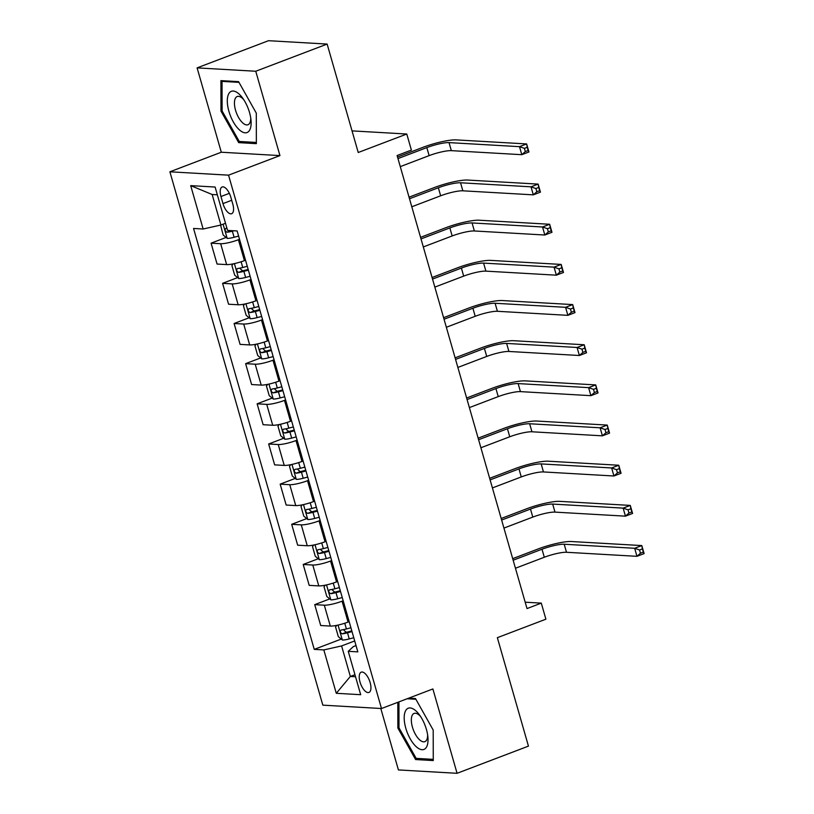 <?xml version="1.0" encoding="UTF-8"?>
<svg xmlns="http://www.w3.org/2000/svg" width="814" height="814" viewBox="0 0 814 814"><rect width="100%" height="100%" fill="white"/><g stroke="black" fill="none" stroke-linecap="round" stroke-linejoin="round"><path stroke-width="1.22" d="M370.156 682.6A10.857 4.721 -110.8 0 0 361.223 672.161A10.857 4.721 -110.8 0 0 360.012 682.01A10.857 4.721 -110.8 0 0 368.946 692.449A10.857 4.721 -110.8 0 0 370.156 682.6M380.799 708.485L398.412 769.932L457.071 773.3L528.449 746.123L497.354 637.677L545.899 619.189L541.29 603.123L525.193 602.207M169.892 171.795L322.832 705.158L381.491 708.526L228.551 175.163L169.892 171.795L221.296 152.228L279.945 155.596L255.759 71.245L197.11 67.877L221.296 152.228M197.11 67.877L268.488 40.7L327.136 44.068L358.231 152.503L406.776 134.025L352.035 130.881M255.759 71.245L327.136 44.068M406.776 134.025L411.385 150.091L397.1 155.525L527.014 608.567L541.29 603.123M220.96 196.53L222.985 203.602A10.521 4.579 -110.8 0 0 231.644 213.716A10.521 4.579 -110.8 0 0 232.814 204.161L230.789 197.1A10.521 4.579 -110.8 0 0 222.13 186.986A10.521 4.579 -110.8 0 0 220.96 196.53L229.355 193.335M217.338 194.8L212.149 194.495L220.899 225.02L203.144 229.009L193.549 228.459L314.245 649.369L341.269 639.071M203.144 229.009L190.7 185.633L215.11 187.037L227.554 230.413L237.139 230.962L357.834 651.872L348.25 651.322L360.683 694.698L336.274 693.294L323.83 649.918L314.245 649.369M279.945 155.596L228.551 175.163M457.071 773.3L432.885 688.959L381.491 708.526M348.25 651.322L353.327 646.601L356.033 645.573M354.955 674.704L350.346 676.454L355.535 676.749M225.509 223.27L220.899 225.02M239.54 239.306L238.421 239.733A13.573 2.34 164 0 1 220.665 243.722L211.07 243.172L226.109 237.444M245.523 260.195L244.414 260.622A13.573 2.34 164 0 1 226.648 264.601L217.063 264.051L211.07 243.172M251.058 279.477L249.939 279.894A13.573 2.34 164 0 1 232.173 283.882L222.588 283.333L237.617 277.605M257.041 300.356L255.932 300.783A13.573 2.34 164 0 1 238.166 304.772L228.571 304.212L222.588 283.333M262.566 319.637L261.457 320.065A13.573 2.34 164 0 1 243.691 324.043L234.106 323.494L249.135 317.765M268.559 340.517L267.44 340.944A13.573 2.34 164 0 1 249.684 344.933L240.089 344.383L234.106 323.494M274.084 359.798L272.975 360.226A13.573 2.34 164 0 1 255.209 364.204L245.625 363.654L260.653 357.936M280.077 380.687L278.958 381.105A13.573 2.34 164 0 1 261.202 385.093L251.607 384.544L245.625 363.654M285.602 399.959L284.493 400.386A13.573 2.34 164 0 1 266.727 404.375L257.132 403.825L272.171 398.097M291.595 420.848L290.476 421.276A13.573 2.34 164 0 1 272.71 425.254L263.126 424.704L257.132 403.825M297.12 440.12L296.001 440.547A13.573 2.34 164 0 1 278.246 444.536L268.651 443.986L283.689 438.258M303.113 461.009L301.994 461.436A13.573 2.34 164 0 1 284.228 465.415L274.644 464.865L268.651 443.986M308.638 480.291L307.519 480.708A13.573 2.34 164 0 1 289.764 484.696L280.169 484.147L295.207 478.418M314.621 501.17L313.512 501.597A13.573 2.34 164 0 1 295.747 505.586L286.162 505.036L280.169 484.147M320.156 520.451L319.037 520.879A13.573 2.34 164 0 1 301.272 524.857L291.687 524.308L306.725 518.589M326.139 541.341L325.03 541.758A13.573 2.34 164 0 1 307.265 545.746L297.67 545.197L291.687 524.308M331.674 560.612L330.555 561.039A13.573 2.34 164 0 1 312.79 565.028L303.205 564.468L318.233 558.75M337.657 581.501L336.548 581.918A13.573 2.34 164 0 1 318.783 585.907L309.188 585.358L303.205 564.468M343.182 600.773L342.073 601.2A13.573 2.34 164 0 1 324.308 605.189L314.723 604.639L329.751 598.911M349.175 621.662L348.056 622.089A13.573 2.34 164 0 1 330.301 626.068L320.706 625.518L314.723 604.639M354.701 640.944L341.595 645.929L350.346 676.454L336.274 693.294M323.83 649.918L341.595 645.929M212.149 194.495L190.7 185.633M220.981 111.121L238.695 142.633L256.359 143.651L256.308 113.156L238.583 81.644L220.92 80.627L220.981 111.121L222.1 110.694M397.822 702.309L397.873 728.031L415.598 759.543L433.262 760.561L433.201 730.056L415.476 698.544L408.73 698.158M241.432 141.595L238.695 142.633M418.325 758.506L415.598 759.543M398.992 727.604L397.873 728.031M220.584 225.091L223.148 234.992L227.248 238.39A8.995 1.547 -16 0 0 234.096 237.281L238.614 236.091M400.284 166.616L429.131 155.627A16.962 2.92 164 0 1 451.332 150.651L521.794 154.691L519.495 146.662L526.638 143.936L456.176 139.896A25.448 4.385 -16 0 0 422.873 147.365L397.537 157.021M226.933 228.235A8.995 1.547 164 0 1 225.926 228.358C224.613 229.752 224.979 231.034 227.035 232.214A8.995 1.547 -16 0 0 232.346 231.176L233.883 230.769M231.288 230.627A4.579 0.794 164 0 1 231.145 230.657L227.035 232.214M397.985 158.577L426.831 147.599A16.962 2.92 164 0 1 449.033 142.613L519.495 146.662L524.389 148.372L525.315 151.587L528.164 150.498L527.248 147.283L524.389 148.372M527.248 147.283L526.638 143.936L528.937 151.974L521.794 154.691L525.315 151.587M528.937 151.974L528.164 150.498M233.119 263.878L231.909 265.517L234.666 275.152L238.767 278.551A8.995 1.547 -16 0 0 245.614 277.452L250.132 276.251M411.803 206.776L440.649 195.787A16.962 2.92 164 0 1 462.851 190.812L533.312 194.851L531.013 186.823L538.146 184.106L467.684 180.057A25.448 4.385 -16 0 0 434.381 187.535L409.045 197.181M247.273 266.29L242.755 267.491A8.995 1.547 164 0 1 237.444 268.528C236.121 269.912 236.498 271.204 238.553 272.385A8.995 1.547 -16 0 0 243.864 271.347L248.382 270.146M248.168 269.414L244.169 270.472A4.579 0.794 164 0 1 242.664 270.818L240.405 268.925M409.493 198.748L438.349 187.759A16.962 2.92 164 0 1 460.551 182.774L531.013 186.823L535.907 188.533L536.823 191.748L539.682 190.659L538.756 187.444L535.907 188.533M538.756 187.444L538.146 184.106L540.455 192.135L533.312 194.851L536.823 191.748M540.455 192.135L539.682 190.659M244.638 304.039L243.417 305.677L246.184 315.323L250.274 318.712A8.995 1.547 -16 0 0 257.122 317.613L261.65 316.422M423.321 246.937L452.167 235.958A16.962 2.92 164 0 1 474.369 230.973L544.831 235.022L542.531 226.984L549.664 224.267L479.202 220.218A25.448 4.385 -16 0 0 445.899 227.696L420.563 237.342M258.791 306.461L254.273 307.651A8.995 1.547 164 0 1 248.962 308.689C247.639 310.083 248.016 311.365 250.071 312.545A8.995 1.547 -16 0 0 255.372 311.508L259.9 310.317M259.686 309.574L255.688 310.633A4.579 0.794 164 0 1 254.182 310.979L251.923 309.086M421.011 238.909L449.867 227.92A16.962 2.92 164 0 1 472.069 222.944L542.531 226.984L547.425 228.693L548.341 231.909L551.2 230.82L550.274 227.615L547.425 228.693M550.274 227.615L549.664 224.267L551.973 232.295L544.831 235.022L548.341 231.909M551.973 232.295L551.2 230.82M256.156 344.2L254.935 345.838L257.702 355.484L261.793 358.872A8.995 1.547 -16 0 0 268.64 357.773L273.168 356.583M434.839 287.108L463.685 276.119A16.962 2.92 164 0 1 485.887 271.133L556.349 275.183L554.049 267.145L561.182 264.428L490.72 260.388A25.448 4.385 -16 0 0 457.417 267.857L432.081 277.503M270.309 346.622L265.791 347.812A8.995 1.547 164 0 1 260.48 348.85C259.157 350.244 259.524 351.526 261.589 352.706A8.995 1.547 -16 0 0 266.89 351.668L271.418 350.478M271.204 349.735L267.206 350.793A4.579 0.794 164 0 1 265.69 351.139L263.441 349.247M432.529 279.07L461.385 268.081A16.962 2.92 164 0 1 483.587 263.105L554.049 267.145L558.943 268.864L559.859 272.069L562.718 270.991L561.792 267.775L558.943 268.864M561.792 267.775L561.182 264.428L563.491 272.466L556.349 275.183L559.859 272.069M563.491 272.466L562.718 270.991M267.674 384.361L266.453 386.009L269.22 395.645L273.311 399.043A8.995 1.547 -16 0 0 280.158 397.934L284.676 396.744M446.347 327.269L475.203 316.28A16.962 2.92 164 0 1 497.405 311.294L567.867 315.344L565.567 307.316L572.7 304.589L502.238 300.549A25.448 4.385 -16 0 0 468.935 308.018L443.599 317.663M281.827 386.782L277.299 387.973A8.995 1.547 164 0 1 271.998 389.011C270.675 390.405 271.042 391.687 273.097 392.867A8.995 1.547 -16 0 0 278.408 391.829L282.926 390.639M282.723 389.906L278.724 390.954A4.579 0.794 164 0 1 277.208 391.3L274.949 389.407M444.047 319.23L472.893 308.252A16.962 2.92 164 0 1 495.105 303.266L565.567 307.316L570.451 309.025L571.377 312.24L574.236 311.152L573.31 307.936L570.451 309.025M573.31 307.936L572.7 304.589L574.999 312.627L567.867 315.344L571.377 312.24M574.999 312.627L574.236 311.152M249.552 130.301A22.059 9.595 -110.8 0 0 251.017 120.34A22.059 9.595 -110.8 0 0 242.419 97.782A22.059 9.595 -110.8 0 0 228.876 93.539A22.059 9.595 -110.8 0 0 233.282 121.856A22.059 9.595 -110.8 0 0 249.552 130.301M243.691 99.613A15.1 6.573 -110.8 0 0 237.22 96.52A15.1 6.573 -110.8 0 0 235.511 98.046A15.1 6.573 -110.8 0 0 237.423 115.262A15.1 6.573 -110.8 0 0 247.965 124.746A15.1 6.573 -110.8 0 0 249.664 123.219A15.1 6.573 -110.8 0 0 250.753 118.132M256.359 142.45L239.265 141.473L222.1 110.938L222.039 81.39L238.99 82.356M223.636 80.779L222.039 81.39M405.799 728.235A22.059 9.595 -110.8 0 0 420.004 749.206A22.059 9.595 -110.8 0 0 427.91 737.25A22.059 9.595 -110.8 0 0 426.414 729.415A22.059 9.595 -110.8 0 0 419.312 714.682A22.059 9.595 -110.8 0 0 406.685 709.259A22.059 9.595 -110.8 0 0 405.799 728.235M420.594 716.513A15.1 6.573 -110.8 0 0 414.112 713.43A15.1 6.573 -110.8 0 0 412.433 727.136A15.1 6.573 -110.8 0 0 424.857 741.656A15.1 6.573 -110.8 0 0 427.645 735.042M433.252 759.36L416.168 758.373L398.992 727.848L398.941 701.882M407.132 698.768L415.883 699.267M279.192 424.532L277.971 426.17L280.738 435.805L284.829 439.204A8.995 1.547 -16 0 0 291.677 438.095L296.194 436.904M457.865 367.429L486.721 356.44A16.962 2.92 164 0 1 508.923 351.465L579.385 355.504L577.075 347.476L584.218 344.76L513.756 340.71A25.448 4.385 -16 0 0 480.453 348.178L455.118 357.834M293.345 426.943L288.817 428.144A8.995 1.547 164 0 1 283.516 429.182C282.193 430.565 282.56 431.858 284.615 433.028A8.995 1.547 -16 0 0 289.926 431.99L294.444 430.799M294.241 430.067L290.242 431.125A4.579 0.794 164 0 1 288.726 431.471L286.467 429.578M455.565 359.401L484.411 348.412A16.962 2.92 164 0 1 506.613 343.427L577.075 347.476L581.969 349.186L582.895 352.401L585.744 351.312L584.828 348.097L581.969 349.186M584.828 348.097L584.218 344.76L586.518 352.788L579.385 355.504L582.895 352.401M586.518 352.788L585.744 351.312M290.71 464.692L289.489 466.33L292.257 475.976L296.347 479.365A8.995 1.547 -16 0 0 303.195 478.266L307.712 477.065M469.383 407.59L498.239 396.611A16.962 2.92 164 0 1 520.441 391.626L590.903 395.665L588.593 387.637L595.736 384.92L525.274 380.871A25.448 4.385 -16 0 0 491.971 388.349L466.636 397.995M304.853 467.114L300.335 468.304A8.995 1.547 164 0 1 295.034 469.342C293.712 470.736 294.078 472.018 296.133 473.199A8.995 1.547 -16 0 0 301.445 472.161L305.962 470.96M305.749 470.227L301.76 471.286A4.579 0.794 164 0 1 300.244 471.632L297.985 469.739M467.083 399.562L495.93 388.573A16.962 2.92 164 0 1 518.131 383.587L588.593 387.637L593.487 389.346L594.413 392.562L597.262 391.473L596.347 388.258L593.487 389.346M596.347 388.258L595.736 384.92L598.036 392.948L590.903 395.665L594.413 392.562M598.036 392.948L597.262 391.473M302.218 504.853L301.007 506.491L303.764 516.137L307.865 519.525A8.995 1.547 -16 0 0 314.713 518.426L319.23 517.236M480.901 447.751L509.747 436.772A16.962 2.92 164 0 1 531.949 431.786L602.411 435.836L600.111 427.798L607.254 425.081L536.792 421.042A25.448 4.385 -16 0 0 503.49 428.51L478.144 438.156M316.371 507.275L311.854 508.465A8.995 1.547 164 0 1 306.542 509.503C305.23 510.897 305.596 512.179 307.651 513.359A8.995 1.547 -16 0 0 312.963 512.321L317.48 511.131M317.267 510.388L313.268 511.446A4.579 0.794 164 0 1 311.762 511.792L309.503 509.9M478.601 439.723L507.448 428.734A16.962 2.92 164 0 1 529.649 423.758L600.111 427.798L605.006 429.517L605.931 432.722L608.78 431.634L607.865 428.429L605.006 429.517M607.865 428.429L607.254 425.081L609.554 433.119L602.411 435.836L605.931 432.722M609.554 433.119L608.78 431.634M313.736 545.014L312.525 546.662L315.283 556.298L319.383 559.696A8.995 1.547 -16 0 0 326.231 558.587L330.749 557.397M492.419 487.922L521.265 476.933A16.962 2.92 164 0 1 543.467 471.947L613.929 475.997L611.629 467.958L618.762 465.242L548.3 461.202A25.448 4.385 -16 0 0 514.997 468.671L489.662 478.317M327.889 547.435L323.372 548.626A8.995 1.547 164 0 1 318.06 549.664C316.738 551.058 317.114 552.34 319.169 553.52A8.995 1.547 -16 0 0 324.471 552.482L328.998 551.292M328.785 550.559L324.786 551.607A4.579 0.794 164 0 1 323.28 551.953L321.021 550.061M490.109 479.884L518.966 468.905A16.962 2.92 164 0 1 541.168 463.919L611.629 467.958L616.524 469.678L617.439 472.893L620.299 471.805L619.373 468.589L616.524 469.678M619.373 468.589L618.762 465.242L621.072 473.28L613.929 475.997L617.439 472.893M621.072 473.28L620.299 471.805M325.254 585.185L324.033 586.823L326.801 596.459L330.891 599.857A8.995 1.547 -16 0 0 337.739 598.748L342.267 597.557M503.937 528.082L532.783 517.094A16.962 2.92 164 0 1 554.985 512.118L625.447 516.157L623.148 508.129L630.28 505.413L559.818 501.363A25.448 4.385 -16 0 0 526.516 508.831L501.18 518.487M339.407 587.596L334.89 588.787A8.995 1.547 164 0 1 329.578 589.824C328.256 591.218 328.622 592.511 330.688 593.681A8.995 1.547 -16 0 0 335.989 592.643L340.517 591.452M340.303 590.72L336.304 591.768A4.579 0.794 164 0 1 334.798 592.124L332.539 590.231M501.628 520.054L530.484 509.065A16.962 2.92 164 0 1 552.686 504.08L623.148 508.129L628.042 509.839L628.957 513.054L631.817 511.965L630.891 508.75L628.042 509.839M630.891 508.75L630.28 505.413L632.59 513.441L625.447 516.157L628.957 513.054M632.59 513.441L631.817 511.965M336.772 625.345L335.551 626.984L338.319 636.619L342.409 640.018A8.995 1.547 -16 0 0 349.257 638.919L353.785 637.718M515.455 568.243L544.301 557.254A16.962 2.92 164 0 1 566.503 552.279L636.965 556.318L634.666 548.29L641.798 545.573L571.336 541.524A25.448 4.385 -16 0 0 538.034 549.002L512.698 558.648M350.926 627.757L346.408 628.957A8.995 1.547 164 0 1 341.097 629.995C339.774 631.379 340.14 632.671 342.206 633.852A8.995 1.547 -16 0 0 347.507 632.814L352.035 631.613M351.821 630.881L347.822 631.939A4.579 0.794 164 0 1 346.306 632.285L344.047 630.392M513.146 560.215L542.002 549.226A16.962 2.92 164 0 1 564.204 544.24L634.666 548.29L639.56 549.999L640.476 553.215L643.335 552.126L642.409 548.911L639.56 549.999M642.409 548.911L641.798 545.573L644.108 553.601L636.965 556.318L640.476 553.215M644.108 553.601L643.335 552.126M244.414 260.622L238.421 239.733M255.932 300.783L249.939 279.894M267.44 340.944L261.457 320.065M278.958 381.105L272.975 360.226M290.476 421.276L284.493 400.386M301.994 461.436L296.001 440.547M313.512 501.597L307.519 480.708M325.03 541.758L319.037 520.879M336.548 581.918L330.555 561.039M348.056 622.089L342.073 601.2M226.648 264.601L220.665 243.722M238.166 304.772L232.173 283.882M249.684 344.933L243.691 324.043M261.202 385.093L255.209 364.204M272.71 425.254L266.727 404.375M284.228 465.415L278.246 444.536M295.747 505.586L289.764 484.696M307.265 545.746L301.272 524.857M318.783 585.907L312.79 565.028M330.301 626.068L324.308 605.189M231.695 200.285L222.985 203.602M223.097 224.186L227.147 238.299M232.346 231.176L234.096 237.281M426.831 147.599L429.131 155.627M449.033 142.613L451.332 150.651M234.401 263.604L238.655 278.469M243.864 271.347L245.614 277.452M241.117 261.772L242.755 267.491M438.349 187.759L440.649 195.787M460.551 182.774L462.851 190.812M242.664 270.818L238.553 272.385M245.909 303.764L250.173 318.63M255.372 311.508L257.122 317.613M252.635 301.933L254.273 307.651M449.867 227.92L452.167 235.958M472.069 222.944L474.369 230.973M254.182 310.979L250.071 312.545M257.428 343.935L261.691 358.791M266.89 351.668L268.64 357.773M264.143 342.094L265.791 347.812M461.385 268.081L463.685 276.119M483.587 263.105L485.887 271.133M265.69 351.139L261.589 352.706M268.946 384.096L273.209 398.952M278.408 391.829L280.158 397.934M275.661 382.265L277.299 387.973M472.893 308.252L475.203 316.28M495.105 303.266L497.405 311.294M277.208 391.3L273.097 392.867M280.464 424.257L284.727 439.122M289.926 431.99L291.677 438.095M287.179 422.425L288.817 428.144M484.411 348.412L486.721 356.44M506.613 343.427L508.923 351.465M288.726 431.471L284.615 433.028M291.982 464.418L296.245 479.283M301.445 472.161L303.195 478.266M298.697 462.586L300.335 468.304M495.93 388.573L498.239 396.611M518.131 383.587L520.441 391.626M300.244 471.632L296.133 473.199M303.5 504.588L307.753 519.444M312.963 512.321L314.713 518.426M310.215 502.747L311.854 508.465M507.448 428.734L509.747 436.772M529.649 423.758L531.949 431.786M311.762 511.792L307.651 513.359M315.018 544.749L319.271 559.605M324.471 552.482L326.231 558.587M321.733 542.918L323.372 548.626M518.966 468.905L521.265 476.933M541.168 463.919L543.467 471.947M323.28 551.953L319.169 553.52M326.526 584.91L330.789 599.776M335.989 592.643L337.739 598.748M333.252 583.078L334.89 588.787M530.484 509.065L532.783 517.094M552.686 504.08L554.985 512.118M334.798 592.124L330.688 593.681M338.044 625.071L342.307 639.936M347.507 632.814L349.257 638.919M344.76 623.239L346.408 628.957M542.002 549.226L544.301 557.254M564.204 544.24L566.503 552.279M346.306 632.285L342.206 633.852"/></g></svg>
